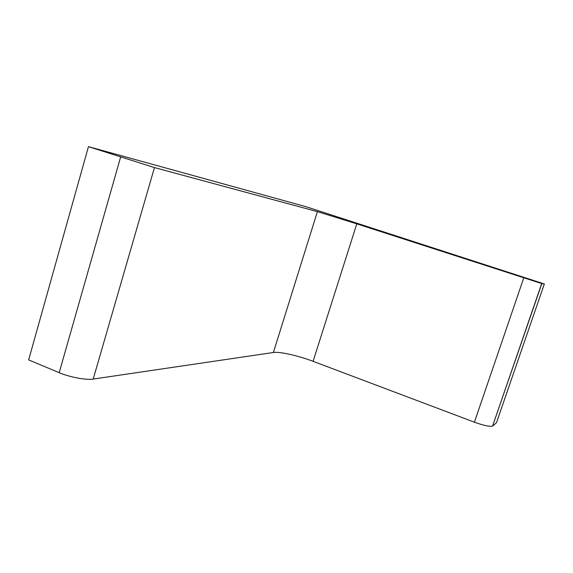<?xml version="1.0" encoding="UTF-8"?>
<svg xmlns="http://www.w3.org/2000/svg" width="573" height="573" viewBox="0 0 573 573"><rect width="100%" height="100%" fill="white"/><g stroke="black" fill="none" stroke-linecap="round" stroke-linejoin="round"><path stroke-width="0.86" d="M492.572 426.09C489.75 426.821 483.698 425.517 474.401 422.186L313.08 361.319C298.182 355.64 279.638 351.464 273.385 352.502L93.198 379.068C86.251 380.243 69.756 377.192 59.191 372.679L28.65 359.901L88.45 146.652L305.638 206.588L544.35 283.972L541.693 283.556L492.572 426.09L541.829 283.585M492.751 425.968L496.483 422.724L544.35 283.972M88.45 146.652L154.459 167.581L317.392 211.638L356.8 223.85L541.693 283.556M59.191 372.679L120.588 157.195M93.198 379.068L154.459 167.581M273.385 352.502L317.392 211.638M313.08 361.319L356.8 223.85M474.401 422.186L523.722 277.998"/></g></svg>
